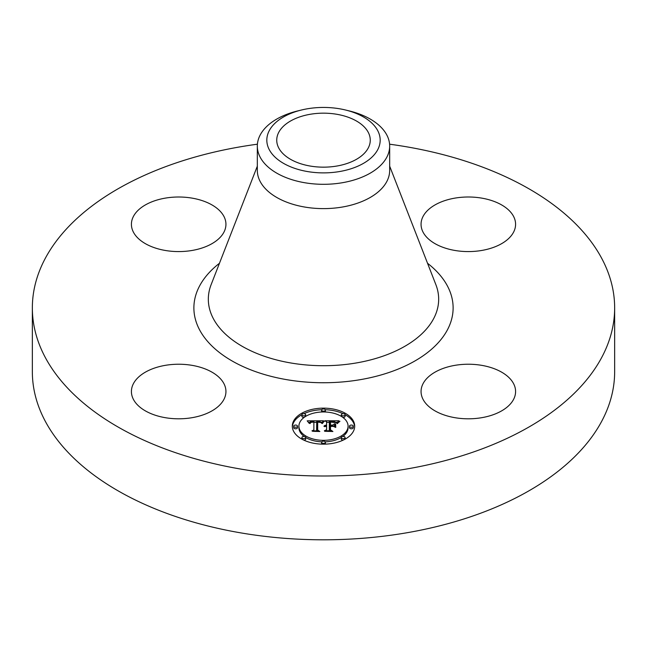 <?xml version="1.0" encoding="UTF-8"?>
<svg xmlns="http://www.w3.org/2000/svg" width="647" height="647" viewBox="0 0 647 647"><rect width="100%" height="100%" fill="white"/><g stroke="black" fill="none" stroke-linecap="round" stroke-linejoin="round"><path stroke-width="0.97" d="M224.032 383.841A47.263 27.287 180 0 1 225.94 391.524A47.263 27.287 180 0 1 185.398 418.528A47.263 27.287 180 0 1 133.322 399.199A47.263 27.287 180 0 1 131.414 391.524A47.263 27.287 180 0 1 171.956 364.512A47.263 27.287 180 0 1 224.032 383.841M389.591 144.2A291.15 168.091 180 0 1 614.65 307.907L614.65 371.71A291.15 168.091 180 0 1 405.467 533.007A291.15 168.091 180 0 1 32.35 371.71L32.35 307.907A291.15 168.091 180 0 1 241.533 146.61A291.15 168.091 180 0 1 257.409 144.2M614.65 307.907A291.15 168.091 180 0 1 405.467 469.204A291.15 168.091 180 0 1 32.35 307.907M336.666 166.069A46.762 26.996 180 0 1 276.738 140.164A46.762 26.996 180 0 1 310.334 114.26A46.762 26.996 180 0 1 370.262 140.164A46.762 26.996 180 0 1 336.666 166.069M377.888 149.376A56.685 32.73 0 0 0 345.514 110.006A56.685 32.73 0 0 0 301.486 110.006A56.685 32.73 0 0 0 269.112 130.945A56.685 32.73 0 0 0 307.543 171.56A56.685 32.73 0 0 0 377.888 149.376M345.514 110.006L349.202 110.904A66.172 38.205 0 0 1 389.672 146.101A66.172 38.205 0 0 1 386.995 156.857A66.172 38.205 180 0 1 342.134 182.761A66.172 38.205 0 0 1 257.328 146.101A66.172 38.205 0 0 1 260.005 135.352A66.172 38.205 180 0 1 297.798 110.904L301.486 110.006M389.672 146.101L389.672 170.412A66.172 38.205 180 0 1 342.134 207.072A66.172 38.205 180 0 1 257.328 170.412L257.328 146.101M455.019 365.337A47.263 27.287 180 0 1 515.586 391.524A47.263 27.287 180 0 1 481.635 417.703A47.263 27.287 180 0 1 421.06 391.524A47.263 27.287 180 0 1 455.019 365.337M422.968 231.974A47.263 27.287 180 0 1 421.06 224.291A47.263 27.287 180 0 1 461.602 197.278A47.263 27.287 180 0 1 513.678 216.608A47.263 27.287 180 0 1 515.586 224.291A47.263 27.287 180 0 1 475.044 251.303A47.263 27.287 180 0 1 422.968 231.974M191.981 250.478A47.263 27.287 180 0 1 131.414 224.291A47.263 27.287 180 0 1 165.365 198.111A47.263 27.287 180 0 1 225.94 224.291A47.263 27.287 180 0 1 191.981 250.478M292.307 426.155A31.193 18.011 180 0 1 323.5 408.144A31.193 18.011 180 0 1 354.693 426.155A31.193 18.011 180 0 1 323.5 444.166A31.193 18.011 180 0 1 292.307 426.155M354.669 426.923A31.193 18.011 0 0 0 345.11 414.711M343.088 413.684A31.193 18.011 0 0 0 325.295 409.721M321.705 409.721A31.193 18.011 0 0 0 303.912 413.684M301.89 414.711A31.193 18.011 0 0 0 292.331 426.923M298.922 426.155A24.578 14.194 180 0 1 323.5 411.961A24.578 14.194 180 0 1 348.078 426.155A24.578 14.194 180 0 1 323.5 440.34A24.578 14.194 180 0 1 298.922 426.155L298.922 427.699A24.578 14.194 0 0 0 304.187 436.474M305.667 437.461A24.578 14.194 0 0 0 321.745 441.852M325.255 441.852A24.578 14.194 0 0 0 341.333 437.461M342.813 436.474A24.578 14.194 0 0 0 348.078 427.699L348.078 426.155M321.608 410.052A1.892 1.092 180 0 1 323.5 408.961A1.892 1.092 180 0 1 325.392 410.052A1.892 1.092 180 0 1 323.5 411.144A1.892 1.092 180 0 1 321.608 410.052L321.608 411.597A1.892 1.092 0 0 0 321.745 412.002M325.255 412.002A1.892 1.092 0 0 0 325.392 411.597L325.392 410.052M349.493 427.699A1.892 1.092 0 0 0 351.386 428.791A1.892 1.092 0 0 0 353.278 427.699L353.278 426.155A1.892 1.092 180 0 1 351.386 427.246A1.892 1.092 180 0 1 349.493 426.155L349.493 427.699M341.325 414.767A1.892 1.092 180 0 1 343.217 413.676A1.892 1.092 180 0 1 345.11 414.767A1.892 1.092 180 0 1 343.217 415.859A1.892 1.092 180 0 1 341.325 414.767L341.325 416.312A1.892 1.092 0 0 0 341.333 416.393M342.813 417.38A1.892 1.092 0 0 0 345.11 416.312L345.11 414.767M321.608 442.257A1.892 1.092 180 0 1 323.5 441.165A1.892 1.092 180 0 1 325.392 442.257A1.892 1.092 180 0 1 323.5 443.349A1.892 1.092 180 0 1 321.608 442.257L321.608 443.793A1.892 1.092 0 0 0 321.705 444.133M325.295 444.133A1.892 1.092 0 0 0 325.392 443.793L325.392 442.257M341.325 437.542A1.892 1.092 180 0 1 343.217 436.45A1.892 1.092 180 0 1 345.11 437.542A1.892 1.092 180 0 1 343.217 438.634A1.892 1.092 180 0 1 341.325 437.542L341.325 439.078A1.892 1.092 0 0 0 343.088 440.17M345.11 439.143A1.892 1.092 0 0 0 345.11 439.078L345.11 437.542M293.722 426.155L293.722 427.699A1.892 1.092 0 0 0 295.614 428.791A1.892 1.092 0 0 0 297.507 427.699L297.507 426.155A1.892 1.092 180 0 1 295.614 427.246A1.892 1.092 180 0 1 293.722 426.155A1.892 1.092 180 0 1 295.614 425.063A1.892 1.092 180 0 1 297.507 426.155M301.89 414.767A1.892 1.092 180 0 1 303.783 413.676A1.892 1.092 180 0 1 305.675 414.767A1.892 1.092 180 0 1 303.783 415.859A1.892 1.092 180 0 1 301.89 414.767L301.89 416.312A1.892 1.092 0 0 0 304.187 417.38M305.667 416.393A1.892 1.092 0 0 0 305.675 416.312L305.675 414.767M301.89 437.542A1.892 1.092 180 0 1 303.783 436.45A1.892 1.092 180 0 1 305.675 437.542A1.892 1.092 180 0 1 303.783 438.634A1.892 1.092 180 0 1 301.89 437.542L301.89 439.078A1.892 1.092 0 0 0 301.89 439.143M303.912 440.17A1.892 1.092 0 0 0 305.675 439.078L305.675 437.542M323.508 420.768L321.535 423.154L320.047 421.723L316.747 421.472L316.585 430.004L318.195 430.862L311.959 430.862L313.868 429.94L313.868 422.111L311.037 422.362L309.848 423.542L310.819 422.192L313.868 421.521L310.366 421.739L309.153 423.284L307.179 420.841L323.508 420.768M324.365 421.262L322.036 423.486L324.365 421.262M320.726 422.491L317.685 422.119L317.677 430.029L319.844 431.509L312.566 431.298L319.092 431.298L317.265 430.093L317.265 421.893L320.726 422.491M324.762 420.768L338.915 420.768L336.675 423.13L334.499 421.626L329.331 421.415L329.331 425.103L330.164 425.103L330.164 421.852L333.836 421.893L335.833 422.653L330.504 422.062L330.504 425.103L332.558 425.103L334.742 423.769L334.742 427.069L332.453 425.766L329.331 425.766L329.331 429.729L331.078 430.756L324.382 430.756L326.606 429.729L326.606 426.349L324.503 426.64L326.606 425.766L323.904 426.219L326.606 425.103L326.606 421.779L324.762 420.768M339.95 421.246L337.208 423.542L339.95 421.246M335.736 424.052L335.381 427.327M333.294 426.422L330.504 426.422L330.504 429.794L332.906 431.509L324.665 431.298L332.137 431.298L330.164 429.891L330.164 426.211L333.294 426.422M326.606 427.893L326.606 429.729M334.742 427.069L334.742 425.314L333.254 426.219M329.331 426.648L329.331 422.96M337.265 422.313L335.866 422.313M329.331 422.313L326.606 422.313M326.606 425.103L326.606 425.766M326.201 425.128L326.201 425.75M325.829 425.176L325.829 425.766M325.481 425.241L325.481 425.799M325.174 425.33L325.174 425.855M324.883 425.427L324.883 425.936M324.632 425.548L324.632 426.025M324.406 425.694L324.406 426.122M329.331 429.729L329.331 430.756M332.558 425.103L332.558 425.823M330.504 425.103L330.504 425.766M330.164 425.103L330.164 425.766M329.331 425.103L329.331 425.766M322.06 422.313L320.888 422.321M316.731 422.345L313.868 422.354M309.452 422.378L308.425 422.386M313.868 429.94L313.868 430.862L313.868 429.94M313.868 421.521L313.868 423.065M310.423 422.426L310.423 422.879M310.317 422.531L310.317 423.098M310.22 422.637L310.22 423.462M310.131 422.766L310.131 423.542M310.05 422.895L310.05 423.542M309.986 423.041L309.986 423.542M316.585 430.004L316.585 430.862M335.381 423.931L335.381 425.475M335.736 427.449L335.736 425.589M323.84 421.286L323.84 421.715M323.646 421.448L323.646 421.909M323.46 421.626L323.46 422.127M323.265 421.82L323.265 422.354M323.071 422.038L323.071 422.596M322.877 422.273L322.877 422.855M322.675 422.531L322.675 423.138M322.481 422.806L322.481 423.429M322.279 423.106L322.279 423.534M338.648 421.836L338.648 422.24M338.357 422.079L338.357 422.507M338.09 422.321L338.09 422.79M337.855 422.564L337.855 423.073M337.653 422.806L337.653 423.373M337.475 423.049L337.475 423.648M317.685 423.429L317.265 423.437L317.265 430.093M330.504 427.756L330.164 429.891M349.493 426.155A1.892 1.092 180 0 1 351.386 425.063A1.892 1.092 180 0 1 353.278 426.155M389.672 166.166L435.86 284.615A115.174 66.495 180 0 1 355.923 363.024A115.174 66.495 180 0 1 211.14 284.615L257.328 166.166M427.538 263.272A129.618 74.834 180 0 1 359.991 379.716A129.618 74.834 180 0 1 217.157 350.69A129.618 74.834 180 0 1 219.462 263.272"/></g></svg>
